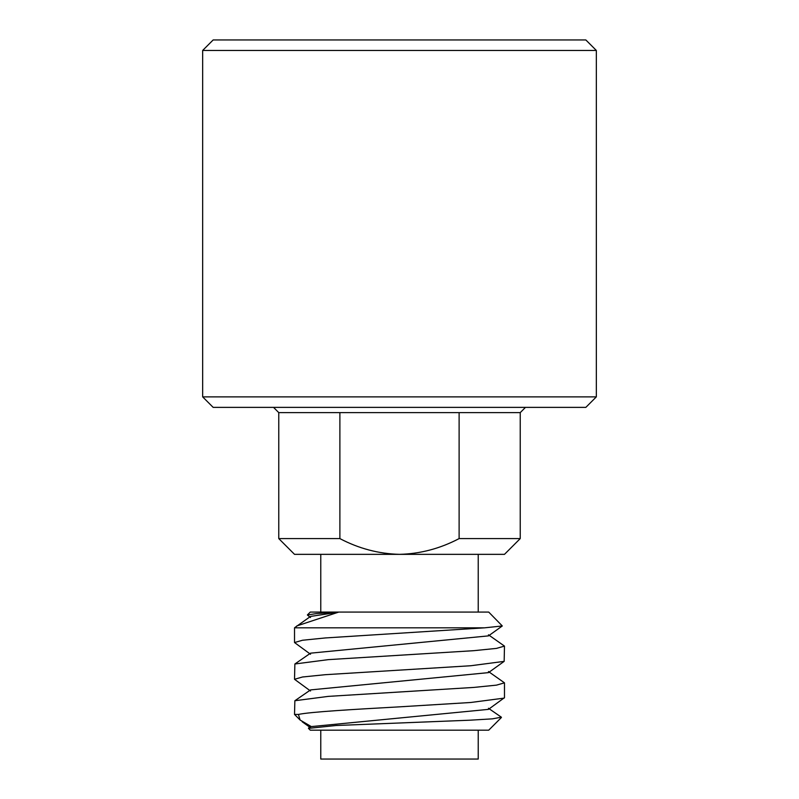 <?xml version="1.0" encoding="UTF-8"?>
<svg xmlns="http://www.w3.org/2000/svg" width="799" height="799" viewBox="0 0 799 799"><rect width="100%" height="100%" fill="white"/><g stroke="black" fill="none" stroke-linecap="round" stroke-linejoin="round"><path stroke-width="1.2" d="M273.528 407.37L278.771 412.624L339.885 412.624L339.885 538.596C358.801 548.553 378.676 553.807 399.5 554.346L294.521 554.346L278.771 538.596L339.885 538.596M459.115 538.596L520.229 538.596L504.479 554.346L399.5 554.346C420.214 553.837 440.089 548.583 459.115 538.596L459.115 412.624L339.885 412.624M488.449 634.796L504.479 646.101L496.489 648.389L473.727 650.686L328.339 659.634L294.871 663.989L294.521 679.29L302.511 676.993L325.273 674.696L470.811 665.737L504.159 661.372L504.479 646.101M488.449 671.54L504.479 682.835L496.489 685.133L473.727 687.43L328.319 696.378L294.861 700.733L294.521 714.436L298.417 714.436L300.134 720.049L310.981 726.411M501.412 717.492L488.728 730.176L310.272 730.176L308.454 728.368L336.229 725.492L469.632 720.209L492.414 718.85L501.343 717.192M308.534 728.049L310.551 726.661L488.469 709.372L504.479 697.667L504.479 682.835M294.861 700.743L310.561 689.907L488.479 672.628L504.159 661.372M294.871 663.989L310.561 653.163L488.479 635.884L502.301 625.967L484.663 627.824L294.521 627.824L294.521 642.546L302.511 640.249L325.273 637.952L484.663 627.824M294.701 627.644L310.561 616.419L338.426 612.194L316.254 613.592L307.385 614.99L310.531 617.517M296.759 625.947L338.426 612.194M298.417 714.436C310.142 711.909 353.637 709.372 399.5 706.845L470.791 702.481L504.159 698.116M310.521 691.005L294.521 679.29M310.531 654.261L294.521 642.546M307.375 614.97L310.272 612.084L488.728 612.084L502.301 625.967M320.769 730.176L320.769 759.05L478.231 759.05L478.231 730.176M459.115 412.624L520.229 412.624L520.229 538.596M596.334 396.873L585.837 407.37L213.163 407.37L202.666 396.873L596.334 396.873L596.334 50.447L202.666 50.447L202.666 396.873M202.666 50.447L213.163 39.95L585.837 39.95L596.334 50.447M501.353 717.182L488.439 708.274M310.521 727.739L302.192 721.767M300.134 720.049L294.521 714.436M320.769 554.346L320.769 612.084M278.771 412.624L278.771 538.596M478.231 554.346L478.231 612.084M520.229 412.624L525.472 407.37"/></g></svg>
